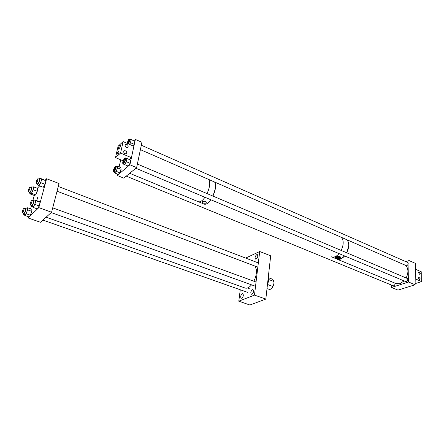 <?xml version="1.0" encoding="UTF-8"?>
<svg xmlns="http://www.w3.org/2000/svg" width="444" height="444" viewBox="0 0 444 444"><rect width="100%" height="100%" fill="white"/><g stroke="black" fill="none" stroke-linecap="round" stroke-linejoin="round"><path stroke-width="0.67" d="M36.874 199.944L37.862 196.97L36.874 199.944M28.083 217.943L38.822 207.637L51.576 212.243L40.482 222.289L28.083 217.943L28.427 216.7M30.592 208.824L31.274 206.332M32.845 200.599L34.26 195.443M37.34 188.267L39.621 185.925M45.183 180.197L46.609 178.732L59.046 183.511L51.576 212.243M38.822 207.637L46.609 178.732M252.453 289.666L253.025 289.643C253.979 291.131 253.602 292.663 251.898 294.239L251.337 294.255C250.383 292.779 250.755 291.247 252.453 289.666M256.71 254.662L257.331 254.617C258.197 256.01 257.814 257.481 256.177 259.035L255.561 259.074C254.69 257.687 255.072 256.216 256.71 254.662M242.285 293.739L242.818 293.717C243.734 295.177 243.368 296.681 241.714 298.235L241.186 298.251C240.271 296.803 240.637 295.299 242.285 293.739M245.654 258.092L259.707 251.515L270.685 255.822L265.823 299.089L249.933 305.011L238.789 301.193L254.484 295.094L265.823 299.089M240.265 289.76L238.789 301.193M259.707 251.515L254.484 295.094M272.638 279.265L274.026 281.513L273.826 284.121L272.966 286.491C271.989 288.273 270.912 289.266 269.719 289.471L266.994 288.667M272.966 286.491L267.499 284.487M268.886 279.603L274.026 281.513M268.52 275.064L268.62 280.497L267.504 284.121M268.698 275.718L268.72 280.675L267.449 284.593M23.427 213.192L23.526 214.308L24.72 212.898C25.902 210.323 26.324 208.636 25.991 207.848L25.153 208.63M23.554 214.319L24.953 214.813L26.152 213.409C27.334 210.833 27.756 209.146 27.417 208.358L27.389 208.347M23.748 213.303L24.731 212.426C25.602 210.517 25.919 209.268 25.674 208.68L25.469 208.741M24.731 215.401L26.146 213.725L27.6 209.857L31.818 211.361L30.37 215.218L28.938 216.883L24.731 215.401L24.742 214.735M27.6 209.857L27.628 207.764L27.201 208.28M31.818 211.361L31.829 209.268L27.628 207.764M30.37 215.218L26.146 213.725M31.291 205.367L31.402 206.516L31.813 206.332C33.472 203.757 34.188 201.609 33.955 199.889L33.072 200.682M31.43 206.527L33.272 206.854C34.937 204.29 35.648 202.142 35.403 200.422L35.376 200.411M31.624 205.489L32.04 205.522C33.267 203.613 33.794 202.02 33.622 200.749L33.405 200.805M34.843 204.351L39.155 205.916L40.132 202.303L35.825 200.732L34.843 204.351L33.122 207.404L32.717 206.993M35.825 200.732L35.015 200.277M39.155 205.916L37.435 208.952L33.122 207.404M40.132 202.303L39.411 201.643L35.126 200.078M37.229 183.722L37.324 184.854L37.762 184.637C39.388 182.09 40.093 179.992 39.877 178.344L39.011 179.115M37.352 184.865L38.75 185.392L39.194 185.181C40.826 182.634 41.531 180.536 41.303 178.893L41.275 178.882M37.551 183.844L37.979 183.849C39.183 181.962 39.705 180.403 39.544 179.187L39.338 179.243M40.759 182.639L44.994 184.249L45.937 180.741L41.714 179.126L40.759 182.639L39.05 185.709L38.578 185.331M41.714 179.126L40.909 178.743M44.994 184.249L43.279 187.307L39.05 185.709M45.937 180.741L40.992 178.593M29.321 192.013L29.404 193.112C29.998 192.979 30.725 191.708 31.585 189.305L31.868 186.763L31.041 187.529M29.426 193.123L30.803 193.628C31.402 193.495 32.129 192.23 32.989 189.827L33.239 187.279M29.626 192.124L29.72 192.291C30.164 192.191 30.703 191.247 31.335 189.466L31.352 187.64M33.089 187.224L33.616 186.869L33.156 189.716L31.546 193.329L30.453 194.039L30.536 193.529M30.453 194.039L34.582 195.56L35.692 194.861L37.296 191.264L37.74 188.417L33.616 186.869M37.296 191.264L33.156 189.716M35.692 194.861L31.546 193.329M406.06 265.728L406.771 265.723C408.297 264.602 408.585 263.447 407.625 262.265L407.076 262.193M405.239 281.407L406.371 281.768C407.925 280.636 408.208 279.459 407.204 278.244L406.637 278.177M392.557 285.503L393.628 285.847C394.666 285.309 395.127 284.41 395.005 283.144M415.096 284.776L408.541 282.018L409.052 260.561L415.512 263.42L415.096 284.776L397.991 290.104L391.497 287.451L391.575 285.098M409.052 260.561L405.883 261.671M408.541 282.018L391.497 287.451M336.141 256.704L335.57 257.47C336.458 258.38 337.856 258.63 339.754 258.208L340.337 257.442C339.444 256.521 338.045 256.277 336.141 256.704M335.714 256.959C336.763 257.759 338.123 257.947 339.799 257.537L340.237 257.276M336.097 256.771L336.091 256.793C336.802 257.526 337.923 257.725 339.444 257.387L339.91 256.998M340.232 258.802C337.817 259.046 336.036 258.658 334.887 257.648L335.609 256.876L339.083 256.355L340.681 257.021L340.998 257.553L340.232 258.802M334.876 257.381L334.904 257.47C336.041 258.641 337.823 258.957 340.259 258.419L341.031 257.748M346.886 239.738C349.378 242.774 349.334 247.125 346.747 252.791L348.712 245.982C348.845 243.157 348.229 241.075 346.858 239.727M331.785 256.959L336.929 259.091C339.349 260.006 341.913 258.957 344.633 255.949M205.994 203.102C204.401 203.435 203.113 203.124 202.131 202.181L202.392 201.604C204.029 200.966 205.328 201.221 206.282 202.375L205.994 203.102M214.58 182.012C216.306 184.954 215.762 189.649 212.959 196.082L215.379 188.5C215.817 185.442 215.545 183.272 214.557 182.001M198.535 201.792L204.068 204.085C205.966 204.773 208.219 203.33 210.833 199.75C208.242 203.313 205.988 204.767 204.09 204.107L203.94 204.029M117.238 175.474L129.898 164.768L136.63 167.599L123.815 178.155L117.238 175.474L117.538 174.137M119.147 166.889L120.724 159.801M129.898 164.768L135.359 139.41L133.833 140.776M136.63 167.599L141.941 142.324L135.359 139.41M128.144 146.553L127.389 147.402C125.93 147.464 125.169 146.742 125.108 145.232L125.857 144.389C127.317 144.322 128.077 145.044 128.144 146.553M126.751 152.908L125.979 153.774C124.514 153.835 123.754 153.108 123.698 151.598L124.464 150.738C125.93 150.677 126.69 151.398 126.751 152.908M118.964 148.934C120.135 147.336 120.568 146.021 120.263 144.977L119.819 145.149C118.653 146.748 118.221 148.063 118.526 149.095L118.964 148.934M117.538 155.283C118.715 153.679 119.147 152.353 118.837 151.299L118.398 151.465C117.222 153.069 116.794 154.39 117.105 155.439L117.538 155.283M131.418 157.698L120.574 153.069L123.132 141.597L133.877 146.287L131.418 157.698L129.309 159.518M120.574 153.069L115.512 157.609L118.082 146.248L123.132 141.597M123.127 160.817L115.512 157.609M418.381 278.038L418.942 277.173L420.185 278.815L419.619 279.681L418.381 278.038M418.47 272.71L419.025 271.856L420.274 273.493L419.719 274.353L418.47 272.71M421.65 281.59L415.212 278.843L415.395 269.231L421.8 272.028L421.65 281.59L415.118 283.638M116.1 167.616L115.923 166.139C114.935 166.383 114.086 167.81 113.381 170.429L113.553 171.917C114.541 171.673 115.39 170.241 116.1 167.616M113.586 171.928L114.757 172.405C115.751 172.172 116.6 170.74 117.305 168.115L117.094 166.628M114.069 171.162L114.064 170.202L115.74 167.033M113.731 170.063L113.858 171.168C114.591 170.99 115.218 169.924 115.745 167.982L115.618 166.889C114.885 167.066 114.252 168.126 113.731 170.063M115.801 167.432L115.784 167.421C115.19 167.566 114.674 168.431 114.247 170.013L114.352 170.907M114.674 172.966L118.232 174.425L119.819 172.821L116.25 171.351L114.674 172.966L114.558 172.328M116.25 171.351L117.543 167.871L117.205 166.084L116.794 166.5M119.819 172.821L121.107 169.347L120.751 167.554L117.205 166.084M121.107 169.347L117.543 167.871M128.305 143.856C129.609 141.547 130.014 139.932 129.526 139.016L128.865 139.266L126.901 143.246M127.522 143.512L129.326 139.916M128.016 143.728C129.16 142.002 129.559 140.687 129.204 139.771L128.716 139.954L127.189 143.368M129.387 140.326L128.971 140.465L127.739 143.606M130.569 142.718L134.138 144.283L134.804 141.203L131.241 139.632L130.569 142.718L129.537 144.394M131.241 139.632L130.37 139.388M129.515 144.383C130.819 142.074 131.224 140.465 130.73 139.549L130.697 139.533M134.138 144.283L133.106 145.954M124.72 158.147C123.021 160.423 122.411 162.315 122.888 163.836L123.515 163.62C125.219 161.35 125.83 159.452 125.352 157.925L124.72 158.147M122.921 163.847L124.115 164.347L124.742 164.136C126.446 161.871 127.062 159.973 126.579 158.447L126.546 158.43M123.421 163.07C123.304 161.733 123.798 160.378 124.903 158.996L125.158 158.835M123.671 162.909C124.931 161.228 125.386 159.823 125.03 158.691L124.564 158.852C123.304 160.539 122.849 161.943 123.204 163.07L123.671 162.909M125.23 159.257L124.82 159.374C123.793 160.745 123.426 161.888 123.715 162.809L123.765 162.82M126.418 161.755L130.048 163.287L130.73 160.123L127.112 158.586L126.418 161.755L124.636 164.613L123.599 164.13M127.112 158.586L126.041 158.192M130.048 163.287L128.261 166.134L124.636 164.613M128.261 166.134L123.582 164.191M129.703 173.304L198.235 201.676C200.105 202.359 202.347 200.893 204.956 197.28M207.071 193.59L208.619 189.688C210.056 184.854 210.106 181.452 208.769 179.476M336.768 259.024L340.598 259.041L344.638 255.955M337.151 259.196L396.07 283.588L399.939 283.699L404.068 280.913M406.149 277.972C408.63 272.638 408.486 268.454 405.733 265.412M331.429 256.826C333.827 257.703 336.374 256.638 339.077 253.618M341.186 250.433C343.784 244.733 343.845 240.371 341.381 237.335M253.885 281.224C255.822 277.272 256.66 273.493 256.399 269.891L255.222 266.189M46.12 217.183L244.971 287.99C246.964 288.672 249.156 287.629 251.548 284.848M29.665 187.268C28.566 189.022 28.077 190.47 28.211 191.603L28.494 191.458C29.604 189.705 30.087 188.256 29.953 187.118L29.665 187.268M38.006 178.849L37.918 178.699C36.93 179.565 36.297 181.047 36.02 183.139L36.114 183.294C37.102 182.423 37.734 180.941 38.006 178.849M22.305 211.694L22.305 212.798C22.894 212.515 23.477 211.361 24.054 209.329L24.048 208.236C23.465 208.514 22.883 209.668 22.305 211.694M31.308 200.899C30.314 202.83 29.931 204.185 30.159 204.956L30.814 204.34C31.813 202.403 32.196 201.049 31.962 200.277L31.308 200.899M272.749 279.304L268.981 277.9M25.991 207.848L27.417 208.358M33.955 199.889L35.403 200.422M39.877 178.344L41.303 178.893M31.868 186.763L33.267 187.29M335.597 257.109L335.57 257.47M202.198 201.765L202.131 202.181M123.782 151.354L124.464 150.738M125.857 144.389L125.186 144.999M115.923 166.139L117.127 166.639M129.526 139.016L130.73 139.549M125.352 157.925L126.579 158.447M140.398 149.65L406.565 265.778M141.331 145.232L408.008 262.604M126.263 176.14L393.484 285.881M135.836 168.248L406.199 281.807M137.374 164.047L407.598 278.582M28.233 191.608L29.92 192.235M29.953 187.118L31.641 187.751M37.918 178.699L39.644 179.359M58.275 186.48L258.336 262.937M36.13 183.305L37.862 183.96M57.043 191.214L257.831 267.171M22.328 212.804L24.048 213.414M42.924 220.08L247.874 292.446M24.048 208.236L25.769 208.847M247.497 287.978L249.278 288.611M30.181 204.967L31.946 205.6M51.227 212.559L255.539 286.286M31.962 200.277L33.722 200.921M52.719 207.848L256.049 282.012"/></g></svg>
